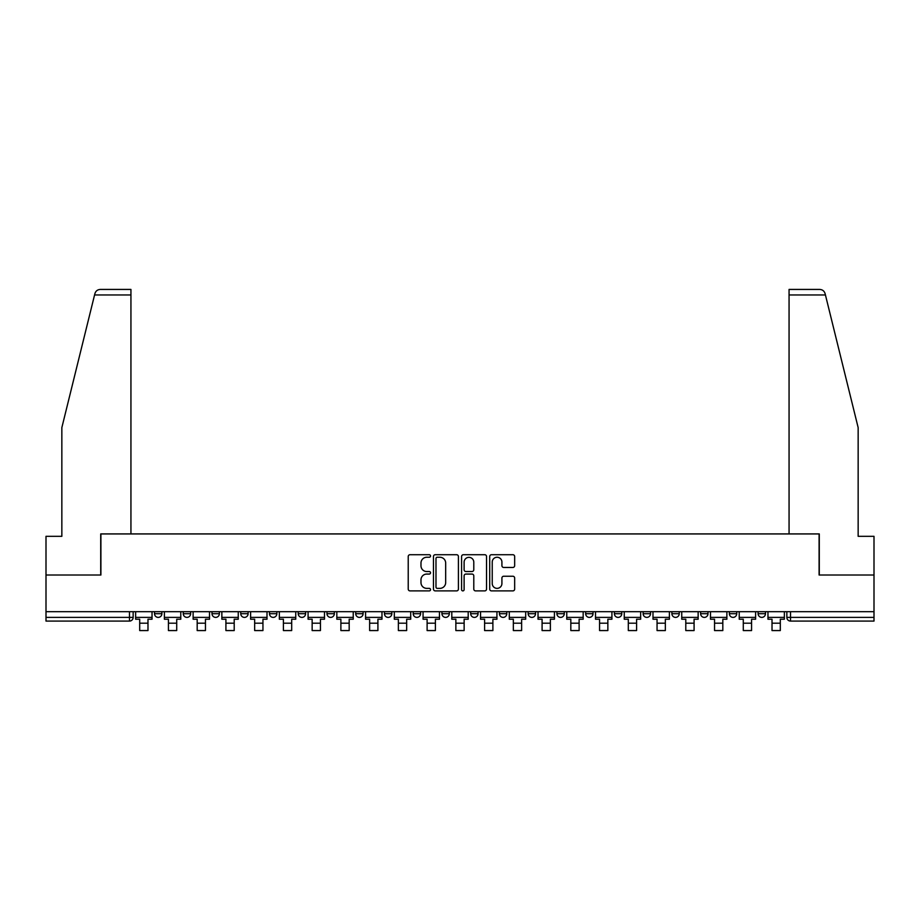 <?xml version="1.0" encoding="UTF-8"?>
<svg xmlns="http://www.w3.org/2000/svg" width="920" height="920" viewBox="0 0 920 920"><rect width="100%" height="100%" fill="white"/><g stroke="black" fill="none" stroke-linecap="round" stroke-linejoin="round"><path stroke-width="1.38" d="M430.525 555.99A1.265 1.265 0 0 0 429.26 554.714L410.044 554.714A1.805 1.805 0 0 0 408.227 556.531L408.227 589.076A1.805 1.805 0 0 0 410.044 590.893L429.26 590.893A1.265 1.265 0 0 0 430.525 589.628A1.265 1.265 0 0 0 429.26 588.363L426.765 588.363A5.784 5.784 0 0 1 420.98 582.567L420.98 579.853A5.784 5.784 0 0 1 426.765 574.068L429.26 574.068A1.265 1.265 0 0 0 430.525 572.803A1.265 1.265 0 0 0 429.26 571.538L426.765 571.538A5.784 5.784 0 0 1 420.98 565.754L420.98 563.04A5.784 5.784 0 0 1 426.765 557.255L429.26 557.255A1.265 1.265 0 0 0 430.525 555.99M729.365 613.709L729.365 611.685L729.365 613.709A3.68 3.68 0 0 0 733.056 617.389A3.68 3.68 0 0 1 729.365 613.709L736.736 613.709A3.68 3.68 0 0 1 733.056 617.389A3.68 3.68 0 0 0 736.736 613.709L736.736 611.685L736.736 613.709M470.683 611.685L470.683 613.709L478.055 613.709A3.68 3.68 0 0 1 474.375 617.389A3.68 3.68 0 0 1 470.683 613.709L470.683 611.685M384.456 611.685L384.456 613.709L391.828 613.709A3.68 3.68 0 0 1 388.148 617.389A3.68 3.68 0 0 1 384.456 613.709L384.456 611.685M326.979 611.685L326.979 613.709L334.339 613.709A3.68 3.68 0 0 1 330.659 617.389A3.68 3.68 0 0 1 326.979 613.709L326.979 611.685M298.229 611.685L298.229 613.709L305.601 613.709A3.68 3.68 0 0 1 301.921 617.389A3.68 3.68 0 0 1 298.229 613.709L298.229 611.685M240.752 611.685L240.752 613.709L248.112 613.709A3.68 3.68 0 0 1 244.433 617.389A3.68 3.68 0 0 1 240.752 613.709L240.752 611.685M512.854 567.467A1.805 1.805 0 0 0 514.659 565.662L514.659 556.531A1.805 1.805 0 0 0 512.854 554.714L491.51 554.714A1.805 1.805 0 0 0 489.704 556.531L489.704 589.076A1.805 1.805 0 0 0 491.51 590.893L512.854 590.893A1.805 1.805 0 0 0 514.659 589.076L514.659 578.047A1.805 1.805 0 0 0 512.854 576.242L503.723 576.242A1.805 1.805 0 0 0 501.917 578.047L501.917 583.521A4.841 4.841 0 0 1 497.076 588.363A4.841 4.841 0 0 1 492.234 583.521L492.234 562.085A4.841 4.841 0 0 1 497.076 557.255A4.841 4.841 0 0 1 501.917 562.085L501.917 565.662A1.805 1.805 0 0 0 503.723 567.467L512.854 567.467M94.564 294.964L94.898 293.641C95.726 291.019 97.52 289.616 100.257 289.432L130.939 289.432L130.939 294.964L94.564 294.964L61.847 427.616L61.847 536.325L46 536.325L46 575.011L100.901 575.011L100.901 533.933L819.099 533.933L819.099 575.011L874 575.011L874 611.685L46 611.685L46 617.389L133.147 617.389L133.147 611.685L133.147 617.389A3.68 3.68 0 0 1 129.467 621.081L46 621.081L46 617.389M130.939 294.964L130.939 533.933L100.717 533.933L100.717 575.011L46 575.011L46 611.685M458.413 556.531A1.805 1.805 0 0 0 456.607 554.714L435.263 554.714A1.805 1.805 0 0 0 433.458 556.531L433.458 589.076A1.805 1.805 0 0 0 435.263 590.893L456.607 590.893A1.805 1.805 0 0 0 458.413 589.076L458.413 556.531M463.392 554.714L484.736 554.714A1.805 1.805 0 0 1 486.542 556.531L486.542 589.076A1.805 1.805 0 0 1 484.736 590.893L475.594 590.893A1.805 1.805 0 0 1 473.788 589.076L473.788 575.874A1.805 1.805 0 0 0 471.983 574.068L465.922 574.068A1.805 1.805 0 0 0 464.117 575.874L464.117 589.628A1.265 1.265 0 0 1 462.852 590.893A1.265 1.265 0 0 1 461.587 589.628L461.587 556.531A1.805 1.805 0 0 1 463.392 554.714M786.853 611.685L786.853 617.389L874 617.389L874 621.081L790.533 621.081A3.68 3.68 0 0 1 786.853 617.389M874 611.685L874 617.389M758.114 611.685L758.114 613.709L765.474 613.709L765.474 611.685L765.474 613.709A3.68 3.68 0 0 1 761.794 617.389A3.68 3.68 0 0 1 758.114 613.709A3.68 3.68 0 0 0 761.794 617.389M700.626 611.685L700.626 613.709L707.997 613.709L707.997 611.685L707.997 613.709A3.68 3.68 0 0 1 704.306 617.389A3.68 3.68 0 0 1 700.626 613.709A3.68 3.68 0 0 0 704.306 617.389M679.247 613.709L679.247 611.685L679.247 613.709A3.68 3.68 0 0 1 675.567 617.389A3.68 3.68 0 0 1 671.887 613.709L679.247 613.709A3.68 3.68 0 0 1 675.567 617.389M671.887 611.685L671.887 613.709M650.509 611.685L650.509 613.709A3.68 3.68 0 0 1 646.829 617.389A3.68 3.68 0 0 1 643.137 613.709L650.509 613.709A3.68 3.68 0 0 1 646.829 617.389M643.137 611.685L643.137 613.709M621.77 611.685L621.77 613.709A3.68 3.68 0 0 1 618.079 617.389A3.68 3.68 0 0 1 614.399 613.709L621.77 613.709M614.399 611.685L614.399 613.709M593.02 611.685L593.02 613.709A3.68 3.68 0 0 1 589.341 617.389A3.68 3.68 0 0 1 585.66 613.709L593.02 613.709M585.66 611.685L585.66 613.709M564.282 611.685L564.282 613.709A3.68 3.68 0 0 1 560.602 617.389A3.68 3.68 0 0 1 556.91 613.709L564.282 613.709M556.91 611.685L556.91 613.709M535.543 611.685L535.543 613.709A3.68 3.68 0 0 1 531.852 617.389A3.68 3.68 0 0 1 528.172 613.709A3.68 3.68 0 0 0 531.852 617.389M528.172 611.685L528.172 613.709L535.543 613.709M506.793 611.685L506.793 613.709A3.68 3.68 0 0 1 503.113 617.389A3.68 3.68 0 0 1 499.433 613.709A3.68 3.68 0 0 0 503.113 617.389M499.433 611.685L499.433 613.709L506.793 613.709M478.055 611.685L478.055 613.709A3.68 3.68 0 0 1 474.375 617.389M449.316 611.685L449.316 613.709A3.68 3.68 0 0 1 445.625 617.389A3.68 3.68 0 0 1 441.945 613.709L449.316 613.709M441.945 611.685L441.945 613.709M420.566 611.685L420.566 613.709A3.68 3.68 0 0 1 416.886 617.389A3.68 3.68 0 0 1 413.206 613.709L420.566 613.709L420.566 611.685M413.206 611.685L413.206 613.709M391.828 611.685L391.828 613.709M363.089 611.685L363.089 613.709A3.68 3.68 0 0 1 359.398 617.389A3.68 3.68 0 0 1 355.718 613.709L363.089 613.709L363.089 611.685M355.718 611.685L355.718 613.709M334.339 611.685L334.339 613.709L334.339 611.685M305.601 613.709L305.601 611.685L305.601 613.709A3.68 3.68 0 0 1 301.921 617.389M276.862 611.685L276.862 613.709A3.68 3.68 0 0 1 273.171 617.389A3.68 3.68 0 0 1 269.491 613.709A3.68 3.68 0 0 0 273.171 617.389A3.68 3.68 0 0 0 276.862 613.709L276.862 611.685M269.491 611.685L269.491 613.709L276.862 613.709M248.112 611.685L248.112 613.709M219.374 611.685L219.374 613.709A3.68 3.68 0 0 1 215.694 617.389A3.68 3.68 0 0 1 212.002 613.709A3.68 3.68 0 0 0 215.694 617.389A3.68 3.68 0 0 0 219.374 613.709L212.002 613.709L212.002 611.685M183.264 611.685L183.264 613.709L190.636 613.709L190.636 611.685L190.636 613.709A3.68 3.68 0 0 1 186.944 617.389A3.68 3.68 0 0 1 183.264 613.709A3.68 3.68 0 0 0 186.944 617.389M154.525 611.685L154.525 613.709L161.886 613.709L161.886 611.685L161.886 613.709A3.68 3.68 0 0 1 158.205 617.389A3.68 3.68 0 0 1 154.525 613.709A3.68 3.68 0 0 0 158.205 617.389M129.467 611.685L129.467 621.081A3.68 3.68 0 0 0 133.147 617.389M437.253 557.255A1.265 1.265 0 0 0 435.988 558.52L435.988 587.087A1.265 1.265 0 0 0 437.253 588.363L439.875 588.363A5.784 5.784 0 0 0 445.671 582.567L445.671 563.04A5.784 5.784 0 0 0 439.875 557.255L437.253 557.255M473.788 562.178A4.841 4.841 0 0 0 468.947 557.347A4.841 4.841 0 0 0 464.117 562.178L464.117 569.733A1.805 1.805 0 0 0 465.922 571.538L471.983 571.538A1.805 1.805 0 0 0 473.788 569.733L473.788 562.178M135.631 617.389L152.03 617.389L152.03 619.229L147.982 619.229L147.982 630.568L139.69 630.568L139.69 619.229L135.631 619.229L135.631 611.685M152.03 617.389L152.03 611.685M94.898 293.641C95.404 292.146 95.404 292.146 94.898 293.641M825.435 294.964L825.102 293.641C824.596 292.146 824.596 292.146 825.102 293.641C824.596 292.146 824.596 292.146 825.102 293.641C824.274 291.019 822.48 289.616 819.743 289.432L789.061 289.432L789.061 533.933L819.283 533.933L819.283 575.011L874 575.011L874 536.325L858.153 536.325L858.153 427.616L825.435 294.964L789.061 294.964M164.381 617.389L180.78 617.389L180.78 619.229L176.72 619.229L176.72 630.568L168.429 630.568L168.429 619.229L164.381 619.229L164.381 611.685M180.78 617.389L180.78 611.685M193.119 617.389L209.518 617.389L209.518 619.229L205.459 619.229L205.459 630.568L197.179 630.568L197.179 619.229L193.119 619.229L193.119 611.685M209.518 617.389L209.518 611.685M221.858 617.389L238.257 617.389L238.257 619.229L234.209 619.229L234.209 630.568L225.917 630.568L225.917 619.229L221.858 619.229L221.858 611.685M238.257 617.389L238.257 611.685M250.608 617.389L267.007 617.389L267.007 619.229L262.947 619.229L262.947 630.568L254.656 630.568L254.656 619.229L250.608 619.229L250.608 611.685M267.007 617.389L267.007 611.685M279.346 617.389L295.745 617.389L295.745 619.229L291.686 619.229L291.686 630.568L283.406 630.568L283.406 619.229L279.346 619.229L279.346 611.685M295.745 617.389L295.745 611.685M308.085 617.389L324.484 617.389L324.484 619.229L320.436 619.229L320.436 630.568L312.144 630.568L312.144 619.229L308.085 619.229L308.085 611.685M324.484 617.389L324.484 611.685M336.835 617.389L353.234 617.389L353.234 619.229L349.174 619.229L349.174 630.568L340.883 630.568L340.883 619.229L336.835 619.229L336.835 611.685M353.234 617.389L353.234 611.685M365.573 617.389L381.972 617.389L381.972 619.229L377.913 619.229L377.913 630.568L369.633 630.568L369.633 619.229L365.573 619.229L365.573 611.685M381.972 617.389L381.972 611.685M394.312 617.389L410.711 617.389L410.711 619.229L406.663 619.229L406.663 630.568L398.372 630.568L398.372 619.229L394.312 619.229L394.312 611.685M410.711 617.389L410.711 611.685M423.062 617.389L439.461 617.389L439.461 619.229L435.401 619.229L435.401 630.568L427.11 630.568L427.11 619.229L423.062 619.229L423.062 611.685M439.461 617.389L439.461 611.685M451.8 617.389L468.199 617.389L468.199 619.229L464.14 619.229L464.14 630.568L455.86 630.568L455.86 619.229L451.8 619.229L451.8 611.685M468.199 617.389L468.199 611.685M480.539 617.389L496.938 617.389L496.938 619.229L492.89 619.229L492.89 630.568L484.598 630.568L484.598 619.229L480.539 619.229L480.539 611.685M496.938 617.389L496.938 611.685M509.289 617.389L525.688 617.389L525.688 619.229L521.628 619.229L521.628 630.568L513.337 630.568L513.337 619.229L509.289 619.229L509.289 611.685M525.688 617.389L525.688 611.685M538.028 617.389L554.426 617.389L554.426 619.229L550.367 619.229L550.367 630.568L542.087 630.568L542.087 619.229L538.028 619.229L538.028 611.685M554.426 617.389L554.426 611.685M566.766 617.389L583.165 617.389L583.165 619.229L579.117 619.229L579.117 630.568L570.825 630.568L570.825 619.229L566.766 619.229L566.766 611.685M583.165 617.389L583.165 611.685M595.516 617.389L611.915 617.389L611.915 619.229L607.856 619.229L607.856 630.568L599.564 630.568L599.564 619.229L595.516 619.229L595.516 611.685M611.915 617.389L611.915 611.685M624.255 617.389L640.654 617.389L640.654 619.229L636.594 619.229L636.594 630.568L628.314 630.568L628.314 619.229L624.255 619.229L624.255 611.685M640.654 617.389L640.654 611.685M652.993 617.389L669.392 617.389L669.392 619.229L665.344 619.229L665.344 630.568L657.053 630.568L657.053 619.229L652.993 619.229L652.993 611.685M669.392 617.389L669.392 611.685M681.743 617.389L698.142 617.389L698.142 619.229L694.082 619.229L694.082 630.568L685.791 630.568L685.791 619.229L681.743 619.229L681.743 611.685M698.142 617.389L698.142 611.685M710.481 617.389L726.88 617.389L726.88 619.229L722.821 619.229L722.821 630.568L714.541 630.568L714.541 619.229L710.481 619.229L710.481 611.685M726.88 617.389L726.88 611.685M739.22 617.389L755.619 617.389L755.619 619.229L751.571 619.229L751.571 630.568L743.279 630.568L743.279 619.229L739.22 619.229L739.22 611.685M755.619 617.389L755.619 611.685M767.97 617.389L784.369 617.389L784.369 619.229L780.309 619.229L780.309 630.568L772.018 630.568L772.018 619.229L767.97 619.229L767.97 611.685M784.369 617.389L784.369 611.685M790.533 611.685L790.533 621.081M139.69 623.196L147.982 623.196M168.429 623.196L176.72 623.196M197.179 623.196L205.459 623.196M225.917 623.196L234.209 623.196M254.656 623.196L262.947 623.196M283.406 623.196L291.686 623.196M312.144 623.196L320.436 623.196M340.883 623.196L349.174 623.196M369.633 623.196L377.913 623.196M398.372 623.196L406.663 623.196M427.11 623.196L435.401 623.196M455.86 623.196L464.14 623.196M484.598 623.196L492.89 623.196M513.337 623.196L521.628 623.196M542.087 623.196L550.367 623.196M570.825 623.196L579.117 623.196M599.564 623.196L607.856 623.196M628.314 623.196L636.594 623.196M657.053 623.196L665.344 623.196M685.791 623.196L694.082 623.196M714.541 623.196L722.821 623.196M743.279 623.196L751.571 623.196M772.018 623.196L780.309 623.196"/></g></svg>
